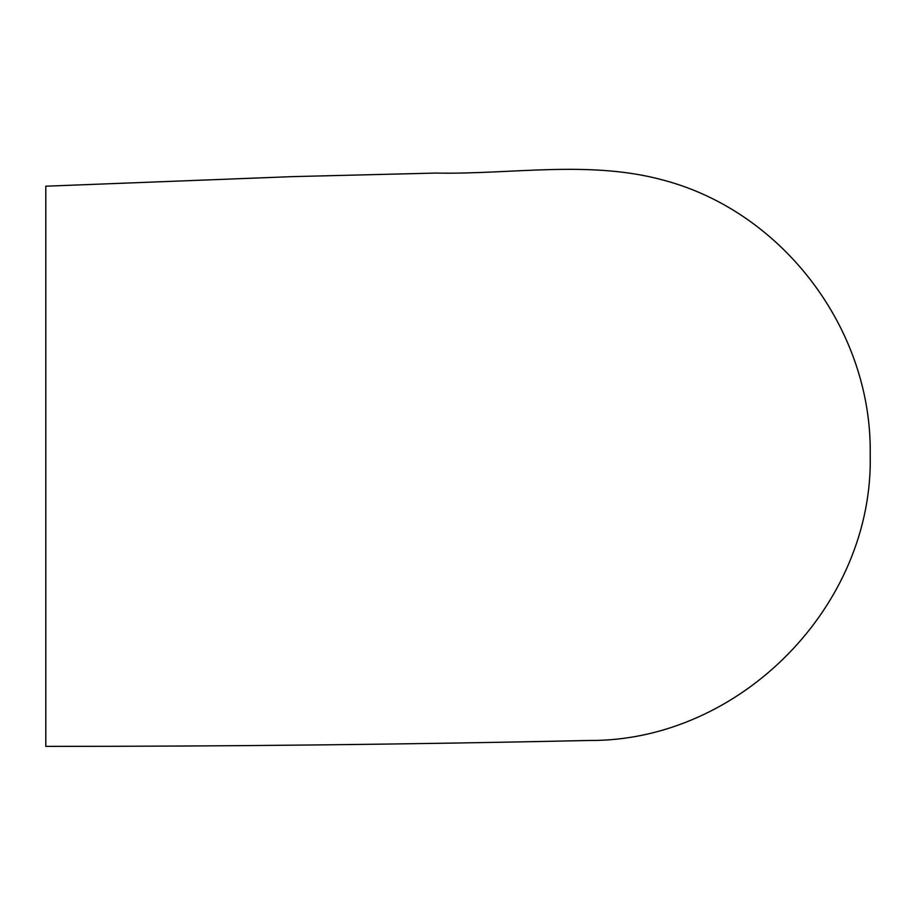 <?xml version="1.0" encoding="UTF-8"?>
<svg xmlns="http://www.w3.org/2000/svg" width="916" height="916" viewBox="0 0 916 916"><rect width="100%" height="100%" fill="white"/><g stroke="black" fill="none" stroke-linecap="round" stroke-linejoin="round"><path stroke-width="1.37" d="M870.2 454.29C873.99 605.407 740.117 741.639 588.942 740.483C407.918 744.445 226.87 746.414 45.8 746.38L45.8 186.2L292.708 176.616L435.833 173.067C511.975 174.635 590.018 159.716 664.581 180.463C784.13 212.661 872.192 330.676 870.2 454.29"/></g></svg>
